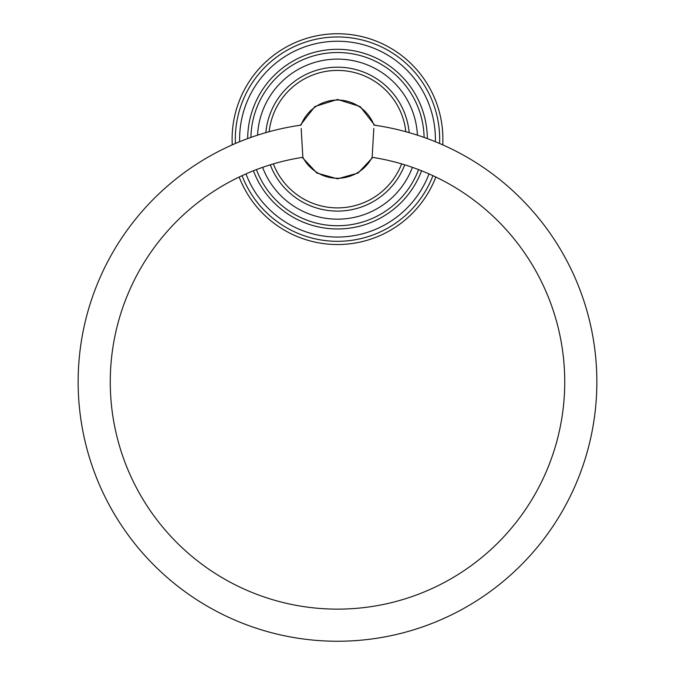 <?xml version="1.0" encoding="UTF-8"?>
<svg xmlns="http://www.w3.org/2000/svg" width="675" height="675" viewBox="0 0 675 675"><rect width="100%" height="100%" fill="white"/><g stroke="black" fill="none" stroke-linecap="round" stroke-linejoin="round"><path stroke-width="1.01" d="M442.733 144.855A105.384 105.384 0 0 0 337.5 33.75A105.384 105.384 0 0 0 232.267 144.855M239.161 177.036A105.384 105.384 0 0 0 435.839 177.036M427.326 138.594A89.826 89.826 0 0 0 337.5 49.309A89.826 89.826 0 0 0 247.674 138.594A89.826 89.826 0 0 1 337.5 49.309A89.826 89.826 0 0 1 427.326 138.594M253.429 170.775A89.826 89.826 0 0 0 421.571 170.775M409.168 132.637A71.963 71.963 0 0 0 265.832 132.637A71.963 71.963 0 0 1 409.168 132.637M270.278 164.827A71.963 71.963 0 0 0 404.722 164.827M373.823 128.478L372.136 157.309A227.247 227.247 0 0 1 528.247 505.406A227.247 227.247 0 0 1 146.753 505.406A227.247 227.247 0 0 1 302.864 157.309L301.177 128.478M301.86 140.602L301.978 142.56M302.324 148.432L302.864 157.309A39.108 39.108 0 0 0 372.136 157.309M300.991 125.128A259.352 259.352 0 0 0 119.247 522.003A259.352 259.352 0 0 0 555.753 522.003A259.352 259.352 0 0 0 374.009 125.128A39.108 39.108 0 0 0 300.991 125.128M442.884 139.134A105.384 105.384 0 0 0 337.5 33.75A105.384 105.384 0 0 0 232.116 139.134M439.585 143.48A102.178 102.178 0 0 0 337.5 36.965A102.178 102.178 0 0 0 235.415 143.48M242.072 175.66A102.178 102.178 0 0 0 432.928 175.66M239.642 141.716A97.892 97.892 0 0 1 337.5 41.242A97.892 97.892 0 0 1 435.358 141.716M429.022 173.897A97.892 97.892 0 0 1 245.978 173.897M424.102 137.43A86.619 86.619 0 0 0 337.5 52.523A86.619 86.619 0 0 0 250.898 137.43M256.424 169.611A86.619 86.619 0 0 0 418.576 169.611M412.391 167.349A80.03 80.03 0 0 1 262.609 167.349M417.428 135.169A80.03 80.03 0 0 0 337.5 59.113A80.03 80.03 0 0 0 257.572 135.169M405.844 131.709A68.749 68.749 0 0 0 269.156 131.709M273.358 163.89A68.749 68.749 0 0 0 401.642 163.89M374.667 125.221L360.113 106.523L337.5 99.453L314.887 106.523L300.333 125.221M302.265 157.402L316.887 173.045L337.5 178.824L358.113 173.045L372.735 157.402"/></g></svg>

